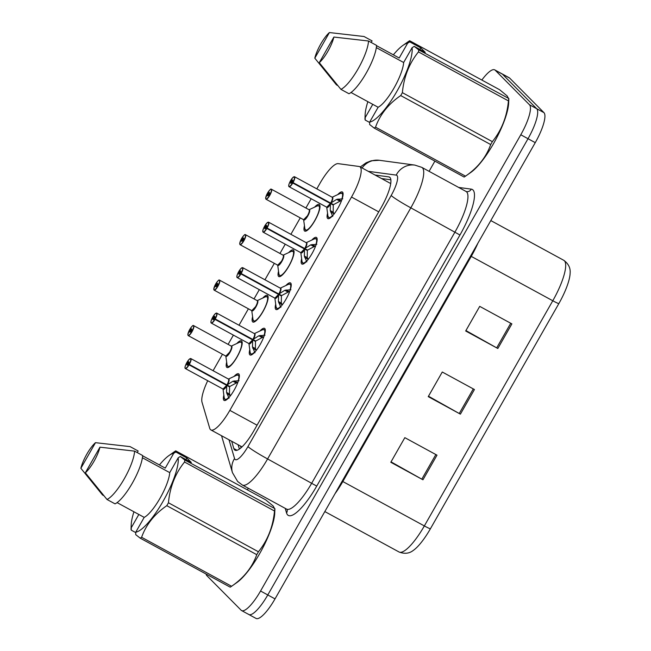 <?xml version="1.0" encoding="UTF-8"?>
<svg xmlns="http://www.w3.org/2000/svg" width="651" height="651" viewBox="0 0 651 651"><rect width="100%" height="100%" fill="white"/><g stroke="black" fill="none" stroke-linecap="round" stroke-linejoin="round"><path stroke-width="0.98" d="M262.752 298.06A15.16 3.898 118.6 0 1 267.366 295.399A15.16 3.898 118.6 0 1 267.61 295.578A15.16 3.898 118.6 0 1 263.264 311.08A15.16 3.898 118.6 0 1 252.873 322.025A15.16 3.898 118.6 0 1 252.629 321.838A15.16 3.898 118.6 0 1 252.596 316.703M288.678 252.604A15.16 3.898 118.6 0 1 293.292 249.943A15.16 3.898 118.6 0 1 293.536 250.122A15.16 3.898 118.6 0 1 289.19 265.624A15.16 3.898 118.6 0 1 278.799 276.561A15.16 3.898 118.6 0 1 278.563 276.382A15.16 3.898 118.6 0 1 278.53 271.239M314.612 207.14A15.16 3.898 118.6 0 1 319.226 204.479A15.16 3.898 118.6 0 1 319.47 204.666A15.16 3.898 118.6 0 1 315.117 220.168A15.16 3.898 118.6 0 1 304.733 231.105A15.16 3.898 118.6 0 1 304.489 230.918A15.16 3.898 118.6 0 1 304.456 225.783M236.818 343.516A15.16 3.898 118.6 0 1 241.44 340.855A15.16 3.898 118.6 0 1 241.676 341.043A15.16 3.898 118.6 0 1 237.33 356.545A15.16 3.898 118.6 0 1 226.939 367.481A15.16 3.898 118.6 0 1 226.703 367.302A15.16 3.898 118.6 0 1 226.67 362.159M259.936 331.001A15.16 3.898 118.6 0 1 264.542 328.348A15.16 3.898 118.6 0 1 264.786 328.535A15.16 3.898 118.6 0 1 260.441 344.037A15.16 3.898 118.6 0 1 250.049 354.974A15.16 3.898 118.6 0 1 249.805 354.787A15.16 3.898 118.6 0 1 249.772 349.66M285.87 285.537A15.16 3.898 118.6 0 1 290.468 282.892A15.16 3.898 118.6 0 1 290.712 283.071A15.16 3.898 118.6 0 1 286.367 298.573A15.16 3.898 118.6 0 1 275.975 309.51A15.16 3.898 118.6 0 1 275.739 309.331A15.16 3.898 118.6 0 1 275.707 304.204M311.796 240.081A15.16 3.898 118.6 0 1 316.402 237.428A15.16 3.898 118.6 0 1 316.646 237.615A15.16 3.898 118.6 0 1 312.293 253.117A15.16 3.898 118.6 0 1 301.909 264.054A15.16 3.898 118.6 0 1 301.665 263.875A15.16 3.898 118.6 0 1 301.633 258.748M337.723 194.625A15.16 3.898 118.6 0 1 342.328 191.972A15.16 3.898 118.6 0 1 342.572 192.151A15.16 3.898 118.6 0 1 338.227 207.653A15.16 3.898 118.6 0 1 327.835 218.598A15.16 3.898 118.6 0 1 327.591 218.41A15.16 3.898 118.6 0 1 327.559 213.284M234.01 376.457A15.16 3.898 118.6 0 1 238.616 373.812A15.16 3.898 118.6 0 1 238.852 373.991A15.16 3.898 118.6 0 1 234.506 389.493A15.16 3.898 118.6 0 1 224.115 400.43A15.16 3.898 118.6 0 1 223.879 400.251A15.16 3.898 118.6 0 1 223.846 395.124M207.718 380.713A28.416 7.307 -61.4 0 0 202.038 402.302L209.72 428.277A28.416 7.307 -61.4 0 0 210.436 429.587A28.416 7.307 -61.4 0 0 210.883 429.929A28.416 7.307 -61.4 0 0 229.836 410.366L351.507 197.05A28.416 7.307 -61.4 0 0 359.743 166.689A28.416 7.307 -61.4 0 0 359.051 166.469L338.162 163.645A28.416 7.307 -61.4 0 0 319.91 183.427L316.809 188.863M311.178 198.742L305.889 208.003M300.257 217.882L290.883 234.319M285.244 244.198L279.963 253.467M274.331 263.338L264.949 279.784M259.318 289.654L254.028 298.923M248.397 308.802L239.023 325.24M233.392 335.119L228.102 344.387M222.471 354.258L213.089 370.704M481.846 80.04A28.416 7.307 118.6 0 1 494.736 69.869L501.97 73.807A28.416 7.307 118.6 0 1 502.426 74.149L536.701 108.701A28.416 7.307 118.6 0 1 528.018 138.712L267.789 594.949A28.416 7.307 118.6 0 1 248.845 614.511L256.079 618.45A28.416 7.307 118.6 0 0 275.023 598.887L535.252 142.65A28.416 7.307 118.6 0 0 543.943 112.639L509.66 78.087A28.416 7.307 118.6 0 0 509.212 77.746L501.97 73.807A28.416 7.307 118.6 0 1 502.426 74.149L536.701 108.701A28.416 7.307 118.6 0 1 528.018 138.712L267.789 594.949A28.416 7.307 118.6 0 1 248.845 614.511A28.416 7.307 118.6 0 1 248.389 614.17M511.881 323.881L479.722 306.369L465.677 330.985L497.836 348.497L511.881 323.881M465.921 330.57L496.697 347.862A7.576 0.561 29.7 0 0 497.836 348.497M436.992 455.171L404.832 437.659L390.795 462.275L422.955 479.787L436.992 455.171M391.031 461.86L421.815 479.16A7.576 0.561 29.7 0 0 422.955 479.787M474.433 389.526L442.273 372.014L428.236 396.63L460.395 414.142L474.433 389.526M428.472 396.215L459.256 413.507A7.576 0.561 29.7 0 0 460.395 414.142M558.818 303.643A9.472 0.7 -150.3 0 1 552.78 300.762A37.888 9.741 -61.4 0 0 563.75 260.286C568.461 263.736 570.585 267.992 570.13 273.062A33.25 8.553 118.6 0 1 558.818 303.643L430.384 528.807A33.25 8.553 118.6 0 1 413.271 550.429C409.267 553.57 404.54 554.091 399.087 552.007A37.888 9.741 -61.4 0 0 424.346 525.927A9.472 0.7 29.7 0 0 430.384 528.807M231.675 441.24L233.831 448.555A28.416 7.307 -61.4 0 0 234.547 449.865A28.416 7.307 -61.4 0 0 235.003 450.207A28.416 7.307 -61.4 0 0 253.947 430.653L381.25 207.466A28.416 7.307 -61.4 0 0 389.485 177.105A28.416 7.307 -61.4 0 0 388.793 176.885L375.057 175.029M494.736 69.869A28.416 7.307 118.6 0 1 495.191 70.21L529.466 104.762A28.416 7.307 118.6 0 1 520.784 134.773L260.555 591.01A28.416 7.307 118.6 0 1 241.602 610.573A28.416 7.307 118.6 0 1 241.155 610.231L206.872 575.679A28.416 7.307 118.6 0 1 206.066 574.027M247.38 489.869L248.3 488.258M429.074 171.327L434.892 161.123M381.486 178.529L390.86 179.798M239.389 449.084L238.103 444.747M229.022 398.241L226.548 392.423L226.751 385.384L229.559 386.914L225.254 384.049L226.751 385.384M190.263 358.62A5.68 1.465 118.6 0 1 190.833 358.579A5.68 1.465 118.6 0 1 190.922 358.644A5.68 1.465 118.6 0 1 189.303 364.438L226.996 384.961L232.928 381.234L239.055 380.648M189.303 364.438L189.099 364.316A5.493 1.416 -61.4 0 0 190.662 358.725A5.493 1.416 -61.4 0 0 186.918 362.436A5.493 1.416 -61.4 0 0 185.234 368.246A5.493 1.416 -61.4 0 0 188.863 364.731L226.686 385.351A5.68 1.465 118.6 0 1 223.407 389.07M228.68 379.378A5.68 1.465 118.6 0 1 226.93 384.92A5.68 1.465 -61.4 0 0 228.542 379.134A5.68 1.465 -61.4 0 0 228.452 379.069A5.68 1.465 -61.4 0 0 228.346 379.028M222.927 388.981A5.68 1.465 -61.4 0 0 223.016 389.046A5.68 1.465 -61.4 0 0 226.686 385.351L223.024 389.046L224.261 398.143A13.85 3.572 118.6 0 0 228.485 397.639M188.863 364.731L188.269 363.917A1.896 0.488 118.6 0 1 187.04 365.146A1.896 0.488 118.6 0 1 187.016 365.121A1.896 0.488 118.6 0 1 187.561 363.185A1.896 0.488 118.6 0 1 188.855 361.818A1.896 0.488 118.6 0 1 188.351 363.771L189.099 364.316M239.365 375.481A14.208 3.654 -61.4 0 0 239.194 375.253A14.208 3.654 -61.4 0 0 238.966 375.082A14.208 3.654 -61.4 0 0 238.819 375.017M225.23 399.942A14.208 3.654 -61.4 0 0 225.376 400.04A14.208 3.654 -61.4 0 0 225.93 400.162M234.254 380.868L237.705 382.747M229.559 386.914L229.469 394.01L230.454 395.718M237.233 382.495L229.803 386.482L226.996 384.961M188.269 363.917L225.254 384.049M191.288 330.602L189.62 329.699A5.493 1.416 -61.4 0 0 188.058 335.289A5.493 1.416 -61.4 0 0 191.809 331.579A5.493 1.416 -61.4 0 0 193.485 325.777A5.493 1.416 -61.4 0 0 189.856 329.284L191.304 330.562M225.751 356.032A5.68 1.465 -61.4 0 0 225.84 356.097A5.68 1.465 -61.4 0 0 229.632 352.183A5.68 1.465 -61.4 0 0 231.365 346.186A5.68 1.465 -61.4 0 0 231.276 346.112A5.68 1.465 -61.4 0 0 231.17 346.072M190.458 330.098A1.896 0.488 118.6 0 1 191.679 328.869A1.896 0.488 118.6 0 1 191.711 328.893A1.896 0.488 118.6 0 1 191.166 330.83A1.896 0.488 118.6 0 1 189.864 332.197A1.896 0.488 118.6 0 1 189.84 332.173A1.896 0.488 118.6 0 1 190.377 330.244L191.231 330.708M228.062 366.993A14.208 3.654 -61.4 0 0 228.2 367.091A14.208 3.654 -61.4 0 0 228.753 367.205M242.188 342.532A14.208 3.654 -61.4 0 0 242.017 342.296A14.208 3.654 -61.4 0 0 241.79 342.125A14.208 3.654 -61.4 0 0 241.619 342.06M190.377 330.244L189.62 329.699L187.838 334.614L188.22 335.615L225.84 356.097L229.632 352.183A5.68 1.457 118.6 0 1 225.848 356.097A5.859 1.505 118.6 0 0 230.194 351.996A5.859 1.505 118.6 0 0 231.276 346.112L193.656 325.63A5.68 1.465 118.6 0 1 193.746 325.695A5.68 1.465 118.6 0 1 192.11 331.514A5.68 1.465 118.6 0 1 188.22 335.615A5.68 1.465 118.6 0 1 188.123 335.542M254.956 352.777L252.482 346.959L252.678 339.928L255.485 341.458L251.18 338.593L252.678 339.928M216.197 313.164A5.68 1.465 118.6 0 1 216.759 313.123A5.68 1.465 118.6 0 1 216.848 313.188A5.68 1.465 118.6 0 1 215.237 318.974L252.93 339.496L258.862 335.778L264.99 335.192M215.237 318.974L215.033 318.86A5.493 1.416 -61.4 0 0 216.596 313.261A5.493 1.416 -61.4 0 0 212.844 316.98A5.493 1.416 -61.4 0 0 211.168 322.782A5.493 1.416 -61.4 0 0 214.797 319.275L252.612 339.887A5.68 1.465 118.6 0 1 249.333 343.614M254.614 333.914A5.68 1.465 118.6 0 1 252.865 339.464A5.68 1.465 -61.4 0 0 254.476 333.678A5.68 1.465 -61.4 0 0 254.386 333.605A5.68 1.465 -61.4 0 0 254.281 333.564M248.861 343.525A5.68 1.465 -61.4 0 0 248.951 343.59A5.68 1.465 -61.4 0 0 252.612 339.887L248.951 343.59L211.323 323.099A5.68 1.465 118.6 0 1 211.233 323.034M214.797 319.275L214.195 318.453A1.896 0.488 118.6 0 1 212.975 319.69A1.896 0.488 118.6 0 1 213.487 317.729A1.896 0.488 118.6 0 1 214.789 316.362A1.896 0.488 118.6 0 1 214.814 316.386A1.896 0.488 118.6 0 1 214.277 318.315L215.033 318.86M265.299 330.024A14.208 3.654 -61.4 0 0 265.12 329.788A14.208 3.654 -61.4 0 0 264.892 329.618A14.208 3.654 -61.4 0 0 264.745 329.552M251.156 354.478A14.208 3.654 -61.4 0 0 251.302 354.575A14.208 3.654 -61.4 0 0 251.864 354.697M260.18 335.411L263.631 337.291M255.485 341.458L255.395 348.554L256.38 350.262M263.159 337.031L255.729 341.026L252.93 339.496M214.195 318.453L251.18 338.593M280.882 307.321L278.408 301.503L278.571 295.163L278.612 294.472L281.411 295.993L277.106 293.129L278.612 294.472M242.123 267.707A5.68 1.465 118.6 0 1 242.685 267.659A5.68 1.465 118.6 0 1 242.782 267.732A5.68 1.465 118.6 0 1 241.163 273.518L278.856 294.04L284.788 290.313L290.916 289.728M241.163 273.518L240.96 273.396A5.493 1.416 -61.4 0 0 242.522 267.805A5.493 1.416 -61.4 0 0 238.771 271.524A5.493 1.416 -61.4 0 0 237.094 277.326A5.493 1.416 -61.4 0 0 240.724 273.819L278.547 294.431A5.68 1.465 118.6 0 1 275.259 298.15M280.54 288.458A5.68 1.465 118.6 0 1 278.791 294.008A5.68 1.465 -61.4 0 0 280.402 288.214A5.68 1.465 -61.4 0 0 280.312 288.149A5.68 1.465 -61.4 0 0 280.207 288.108M274.787 298.06A5.68 1.465 -61.4 0 0 274.877 298.134A5.68 1.465 -61.4 0 0 278.547 294.431L274.877 298.125A5.859 1.505 118.6 0 0 278.571 295.163M240.724 273.819L240.129 272.997A1.896 0.488 118.6 0 1 238.901 274.226A1.896 0.488 118.6 0 1 238.876 274.209A1.896 0.488 118.6 0 1 239.413 272.264A1.896 0.488 118.6 0 1 240.715 270.897A1.896 0.488 118.6 0 1 240.748 270.922A1.896 0.488 118.6 0 1 240.211 272.85L240.96 273.396M291.225 284.56A14.208 3.654 -61.4 0 0 291.046 284.332A14.208 3.654 -61.4 0 0 290.826 284.161A14.208 3.654 -61.4 0 0 290.68 284.096M277.09 309.022A14.208 3.654 -61.4 0 0 277.236 309.119A14.208 3.654 -61.4 0 0 277.79 309.241M286.106 289.947L289.565 291.827M281.411 295.993L281.33 303.089L282.314 304.798M278.856 294.04L281.663 295.562L289.085 291.583M240.129 272.997L277.114 293.129M306.816 261.857L304.342 256.046L304.538 249.007L307.345 250.537L303.04 247.673L304.538 249.007M268.057 222.243A5.68 1.465 118.6 0 1 268.619 222.203A5.68 1.465 118.6 0 1 268.708 222.268A5.68 1.465 118.6 0 1 267.089 228.053L304.782 248.576L310.722 244.857L316.842 244.271M267.089 228.053L266.894 227.94A5.493 1.416 -61.4 0 0 268.456 222.349A5.493 1.416 -61.4 0 0 264.705 226.06A5.493 1.416 -61.4 0 0 263.028 231.862A5.493 1.416 -61.4 0 0 266.658 228.355L304.473 248.967A5.68 1.465 118.6 0 1 301.193 252.694M306.475 242.994A5.68 1.465 118.6 0 1 304.725 248.544A5.68 1.465 -61.4 0 0 306.336 242.758A5.68 1.465 -61.4 0 0 306.247 242.685A5.68 1.465 -61.4 0 0 306.141 242.644M300.721 252.604A5.68 1.465 -61.4 0 0 300.811 252.669A5.68 1.465 -61.4 0 0 304.473 248.975L300.811 252.669L302.056 261.767A13.85 3.572 118.6 0 0 306.279 261.263M266.658 228.355L266.056 227.533A1.896 0.488 118.6 0 1 264.835 228.77A1.896 0.488 118.6 0 1 264.802 228.745A1.896 0.488 118.6 0 1 265.348 226.808A1.896 0.488 118.6 0 1 266.641 225.441A1.896 0.488 118.6 0 1 266.674 225.466A1.896 0.488 118.6 0 1 266.137 227.394L266.894 227.94M317.159 239.104A14.208 3.654 -61.4 0 0 316.98 238.868A14.208 3.654 -61.4 0 0 316.752 238.697A14.208 3.654 -61.4 0 0 316.606 238.64M303.016 263.565A14.208 3.654 -61.4 0 0 303.163 263.663A14.208 3.654 -61.4 0 0 303.724 263.777M312.041 244.491L315.491 246.371M307.345 250.537L307.256 257.633L308.24 259.342M304.782 248.576L307.589 250.106L315.019 246.119M266.056 227.533L303.04 247.673M332.742 216.401L330.269 210.582L330.431 204.243L330.472 203.551L333.271 205.073L328.967 202.209L330.472 203.551M293.983 176.787A5.68 1.465 118.6 0 1 294.545 176.738A5.68 1.465 118.6 0 1 294.634 176.812A5.68 1.465 118.6 0 1 293.023 182.597L330.716 203.12L336.648 199.401L342.776 198.815M293.023 182.597L292.82 182.483A5.493 1.416 -61.4 0 0 294.382 176.885A5.493 1.416 -61.4 0 0 290.631 180.604A5.493 1.416 -61.4 0 0 288.954 186.406A5.493 1.416 -61.4 0 0 292.584 182.898L330.407 203.511A5.68 1.465 118.6 0 1 327.119 207.238M332.401 197.538A5.68 1.465 118.6 0 1 330.651 203.088A5.68 1.465 -61.4 0 0 332.262 197.294A5.68 1.465 -61.4 0 0 332.173 197.229A5.68 1.465 -61.4 0 0 332.067 197.188M326.647 207.14A5.68 1.465 -61.4 0 0 326.737 207.213A5.68 1.465 -61.4 0 0 330.407 203.511L326.737 207.205A5.859 1.505 118.6 0 0 330.431 204.243M292.584 182.898L291.982 182.077A1.896 0.488 118.6 0 1 290.761 183.305A1.896 0.488 118.6 0 1 291.274 181.352A1.896 0.488 118.6 0 1 292.576 179.985A1.896 0.488 118.6 0 1 292.608 180.001A1.896 0.488 118.6 0 1 292.063 181.93L292.82 182.483M343.085 193.64A14.208 3.654 -61.4 0 0 342.906 193.412A14.208 3.654 -61.4 0 0 342.686 193.241A14.208 3.654 -61.4 0 0 342.532 193.176M328.95 218.101A14.208 3.654 -61.4 0 0 329.097 218.199A14.208 3.654 -61.4 0 0 329.65 218.321M337.967 199.035L341.417 200.907M333.271 205.073L333.19 212.169L334.175 213.886M330.716 203.12L333.515 204.642L340.945 200.663M291.982 182.077L328.967 202.217M217.222 285.138L215.554 284.235A5.493 1.416 -61.4 0 0 213.992 289.833A5.493 1.416 -61.4 0 0 217.735 286.115A5.493 1.416 -61.4 0 0 219.42 280.312A5.493 1.416 -61.4 0 0 215.79 283.82L215.79 283.812M251.685 310.568A5.68 1.465 -61.4 0 0 251.774 310.641A5.68 1.465 -61.4 0 0 255.558 306.727A5.68 1.465 -61.4 0 0 257.3 300.721A5.68 1.465 -61.4 0 0 257.21 300.656A5.68 1.465 -61.4 0 0 257.104 300.616M215.79 283.82L216.384 284.642A1.896 0.488 118.6 0 1 217.613 283.413A1.896 0.488 118.6 0 1 217.637 283.429A1.896 0.488 118.6 0 1 217.1 285.366A1.896 0.488 118.6 0 1 215.798 286.733A1.896 0.488 118.6 0 1 215.766 286.717A1.896 0.488 118.6 0 1 216.303 284.788L217.157 285.252M253.988 321.537A14.208 3.654 -61.4 0 0 254.126 321.627A14.208 3.654 -61.4 0 0 254.687 321.749M268.122 297.068A14.208 3.654 -61.4 0 0 267.943 296.84A14.208 3.654 -61.4 0 0 267.716 296.669A14.208 3.654 -61.4 0 0 267.553 296.596M216.303 284.788L215.554 284.235L213.772 289.158L214.146 290.151L251.774 310.641L255.558 306.727A5.68 1.457 118.6 0 1 251.774 310.641A5.859 1.505 118.6 0 0 256.128 306.54A5.859 1.505 118.6 0 0 257.21 300.656L219.582 280.166A5.68 1.465 118.6 0 1 219.672 280.239A5.68 1.465 118.6 0 1 218.044 286.049A5.68 1.465 118.6 0 1 214.146 290.151A5.68 1.465 118.6 0 1 214.057 290.086M216.384 284.642L217.239 285.105M243.149 239.682L241.48 238.779A5.493 1.416 -61.4 0 0 239.918 244.369A5.493 1.416 -61.4 0 0 243.669 240.658A5.493 1.416 -61.4 0 0 245.346 234.856A5.493 1.416 -61.4 0 0 241.716 238.364L243.165 239.641M277.611 265.112A5.68 1.465 -61.4 0 0 277.7 265.177A5.68 1.465 -61.4 0 0 281.492 261.263A5.68 1.465 -61.4 0 0 283.226 255.265A5.68 1.465 -61.4 0 0 283.136 255.192A5.68 1.465 -61.4 0 0 283.03 255.159M242.318 239.186A1.896 0.488 118.6 0 1 243.539 237.949A1.896 0.488 118.6 0 1 243.572 237.973A1.896 0.488 118.6 0 1 243.026 239.91A1.896 0.488 118.6 0 1 241.724 241.277A1.896 0.488 118.6 0 1 241.7 241.252A1.896 0.488 118.6 0 1 242.237 239.324L243.092 239.788M279.922 276.073A14.208 3.654 -61.4 0 0 280.06 276.17A14.208 3.654 -61.4 0 0 280.614 276.293M294.049 251.611A14.208 3.654 -61.4 0 0 293.87 251.384A14.208 3.654 -61.4 0 0 293.65 251.213A14.208 3.654 -61.4 0 0 293.479 251.14M244.947 234.751A5.68 1.465 118.6 0 1 245.508 234.71L283.136 255.192A5.859 1.505 118.6 0 1 282.054 261.075A5.859 1.505 118.6 0 1 277.7 265.177L281.492 261.263A5.68 1.457 118.6 0 1 277.708 265.177L278.954 274.291L280.06 276.162M242.237 239.324L241.48 238.779M269.083 194.218L267.406 193.323A5.493 1.416 -61.4 0 0 265.852 198.913A5.493 1.416 -61.4 0 0 269.595 195.194A5.493 1.416 -61.4 0 0 271.28 189.392A5.493 1.416 -61.4 0 0 267.651 192.899L269.099 194.185M303.545 219.647A5.68 1.465 -61.4 0 0 303.635 219.721A5.68 1.465 -61.4 0 0 307.418 215.806A5.68 1.465 -61.4 0 0 309.16 209.801A5.68 1.465 -61.4 0 0 309.07 209.736A5.68 1.465 -61.4 0 0 308.965 209.695M268.245 193.721A1.896 0.488 118.6 0 1 269.465 192.493A1.896 0.488 118.6 0 1 269.498 192.509A1.896 0.488 118.6 0 1 268.953 194.454A1.896 0.488 118.6 0 1 267.659 195.821A1.896 0.488 118.6 0 1 267.626 195.796A1.896 0.488 118.6 0 1 268.163 193.868L269.018 194.332M305.848 230.617A14.208 3.654 -61.4 0 0 305.986 230.706A14.208 3.654 -61.4 0 0 306.548 230.828M319.983 206.155A14.208 3.654 -61.4 0 0 319.804 205.919A14.208 3.654 -61.4 0 0 319.576 205.749A14.208 3.654 -61.4 0 0 319.413 205.683M303.635 219.721L307.418 215.806A5.68 1.457 118.6 0 1 303.635 219.721L266.007 199.23A5.68 1.465 118.6 0 1 265.917 199.165M268.163 193.868L267.406 193.323L265.632 198.238L266.007 199.23A5.68 1.465 118.6 0 0 269.905 195.129A5.68 1.465 118.6 0 0 271.532 189.319A5.68 1.465 118.6 0 0 271.443 189.246L309.07 209.736A5.859 1.505 118.6 0 1 307.988 215.619A5.859 1.505 118.6 0 1 303.626 219.721L304.88 228.826L306.377 230.918M159.43 464.944A44.52 11.449 118.6 0 1 168.991 455.529A44.52 11.449 118.6 0 1 173.703 453.324L175.827 451.989L186.845 457.987L191.313 462.487L180.286 456.489L184.811 460.021L274.909 508.643L274.738 513.102A44.52 11.449 118.6 0 1 261.263 550.754A44.52 11.449 118.6 0 1 236.948 582.507L231.577 586.274C243.84 577.901 252.23 567.371 256.763 554.676L166.786 505.681C154.539 514.054 146.141 524.584 141.609 537.278A51.152 13.15 118.6 0 1 140.234 538.182L135.709 534.642L135.758 532.176A44.52 11.449 118.6 0 0 163.124 501.205A44.52 11.449 118.6 0 0 178.171 457.824L169.724 472.618A28.416 7.307 118.6 0 1 160.089 498.145A28.416 7.307 118.6 0 1 144.196 517.374L135.758 532.176M184.811 460.021A51.152 13.15 118.6 0 1 184.534 462.023C175.298 473.432 169.935 487.021 168.446 502.775L258.423 551.771C267.659 540.363 273.021 526.773 274.51 511.011A51.152 13.15 118.6 0 0 274.795 509.009L273.208 506.039L265.706 499.846L175.721 450.858L175.827 451.989M258.423 551.771A51.152 13.15 118.6 0 1 256.763 554.676M141.609 537.278L231.585 586.266A51.152 13.15 118.6 0 1 231.577 586.274A51.152 13.15 118.6 0 1 230.21 587.169L140.234 538.182M180.286 456.489L178.171 457.824M168.446 502.775A51.152 13.15 118.6 0 1 166.786 505.681M117.09 502.621L144.196 517.374M169.724 472.618L142.39 457.743M134.57 451.127L142.61 455.505A30.312 7.796 118.6 0 1 132.299 483.188A30.312 7.796 118.6 0 1 115.032 503.85L106.992 499.472A30.312 7.796 118.6 0 0 124.26 478.81A30.312 7.796 118.6 0 0 134.57 451.127L99.953 447.172A18.944 4.874 118.6 0 1 85.338 472.789L106.992 499.472M85.338 472.789L99.953 447.172M168.991 455.529L174.362 451.753A51.152 13.15 118.6 0 1 174.362 451.753A51.152 13.15 118.6 0 1 175.721 450.858M274.51 511.011L184.534 462.023M135.75 532.599L131.242 530.142L131.144 529.019M131.242 530.142L131.29 527.676A44.52 11.449 118.6 0 1 131.201 524.926A44.52 11.449 118.6 0 1 133.927 511.784M142.593 455.781L165.264 468.126L173.703 453.324M103.761 495.647L102.532 494.972L80.87 468.289A18.944 4.874 118.6 0 1 95.485 442.672L130.102 446.627L138.142 451.005L137.247 452.583M95.485 442.672L80.87 468.289M131.29 527.676L138.834 514.461M186.845 457.987L185.95 459.565M393.359 54.822A44.52 11.449 118.6 0 1 402.92 45.407A44.52 11.449 118.6 0 1 407.632 43.202L409.756 41.867L420.774 47.865L425.241 52.365L414.215 46.367L418.739 49.899L508.838 98.521L508.659 102.98A44.52 11.449 118.6 0 1 495.191 140.632A44.52 11.449 118.6 0 1 470.876 172.385L465.506 176.161A51.152 13.15 118.6 0 1 464.139 177.048L374.162 128.06L369.638 124.528L369.687 122.054A44.52 11.449 118.6 0 0 397.045 91.091A44.52 11.449 118.6 0 0 412.091 47.702L403.653 62.504A28.416 7.307 118.6 0 1 394.018 88.031A28.416 7.307 118.6 0 1 378.125 107.26L369.687 122.054M418.739 49.899A51.152 13.15 118.6 0 1 418.463 51.901C409.227 63.31 403.864 76.899 402.375 92.662L492.351 141.649C501.587 130.241 506.95 116.651 508.439 100.897A51.152 13.15 118.6 0 0 508.724 98.887L507.137 95.917L499.634 89.732L409.65 40.736L409.756 41.867M492.351 141.649A51.152 13.15 118.6 0 1 490.691 144.555L400.715 95.567C388.468 103.932 380.07 114.462 375.537 127.157A51.152 13.15 118.6 0 1 374.162 128.06M375.537 127.157L465.514 176.152C477.769 167.779 486.159 157.249 490.691 144.555M414.215 46.367L412.091 47.702M402.375 92.662A51.152 13.15 118.6 0 1 400.715 95.567M351.019 92.499L378.125 107.26M403.653 62.504L376.319 47.621M368.499 41.005L376.538 45.383A30.312 7.796 118.6 0 1 366.228 73.067A30.312 7.796 118.6 0 1 348.96 93.728L340.921 89.35A30.312 7.796 118.6 0 0 358.188 68.689A30.312 7.796 118.6 0 0 368.499 41.005L333.882 37.05A18.944 4.874 118.6 0 1 319.267 62.675L340.921 89.35M319.267 62.675L333.882 37.05M408.275 41.64A51.152 13.15 118.6 0 1 408.291 41.631A51.152 13.15 118.6 0 1 409.65 40.736M508.439 100.897L418.463 51.901M369.678 122.478L365.17 120.028L365.073 118.897M365.17 120.028L365.219 117.554A44.52 11.449 118.6 0 1 365.13 114.812A44.52 11.449 118.6 0 1 367.856 101.662M376.522 45.66L399.193 58.004L407.632 43.202M337.69 85.525L336.461 84.858L314.799 58.175A18.944 4.874 118.6 0 1 329.414 32.55L364.031 36.513L372.071 40.891L371.176 42.47M329.414 32.55L314.799 58.175M365.219 117.554L372.763 104.339M420.774 47.865L419.879 49.443M257.064 425.193L229.836 410.366M378.736 211.868L351.507 197.05M470.592 256.022A9.472 0.7 -150.3 0 1 471.251 256.38L342.825 481.545A37.888 9.741 118.6 0 1 335.078 493.604M477.899 243.205A37.888 9.741 118.6 0 1 471.251 256.38L552.78 300.762L424.346 525.927L342.825 481.545A9.472 0.7 -150.3 0 0 342.157 481.187M535.252 142.65L520.784 134.773M543.943 112.639L529.466 104.762M275.023 598.887L260.555 591.01M509.66 78.087L495.191 70.21M473.293 388.899L459.256 413.507M435.853 454.544L421.815 479.16M510.734 323.254L496.697 347.862M229.006 439.791L234.547 458.524A18.944 4.874 -61.4 0 0 235.019 459.394A18.944 4.874 -61.4 0 0 247.95 446.586L391.178 195.487A18.944 4.874 -61.4 0 0 396.964 175.477A18.944 4.874 -61.4 0 0 396.207 175.103L368.263 171.327M396.207 175.103A18.944 18.22 97.7 0 1 414.817 165.085L421.799 167.364A37.888 9.741 118.6 0 1 422.409 167.82A37.888 9.741 118.6 0 1 410.822 207.84L267.602 458.939A37.888 9.741 118.6 0 1 242.343 485.019L286.562 509.09A37.888 9.741 -61.4 0 0 311.821 483.009L455.041 231.919A37.888 9.741 -61.4 0 0 466.629 191.899A37.888 9.741 -61.4 0 0 466.018 191.443L466.612 191.646A4.736 4.557 -82.3 0 0 471.267 189.14A42.624 10.961 118.6 0 1 459.956 235.003L316.736 486.102L267.602 458.939A18.944 1.408 -150.3 0 1 247.95 446.586M316.736 486.102A42.624 10.961 118.6 0 1 287.636 514.925A42.624 10.961 118.6 0 1 286.562 512.964L285.203 508.35M458.662 187.431L471.267 189.14M391.178 195.487A18.944 1.408 -150.3 0 0 410.822 207.84L459.956 235.003M287.124 509.578A4.736 4.435 -16.5 0 1 286.562 512.964M414.817 165.085L379.313 160.284A18.944 18.22 97.7 0 0 362.102 167.974M234.547 458.524A18.944 17.732 163.5 0 0 232.456 472.65L221.535 435.722M237.029 450.297L233.831 448.555M390.047 177.568L388.793 176.885M226.719 386.084A5.859 1.505 118.6 0 1 223.016 389.046L185.397 368.564A5.68 1.465 118.6 0 1 185.299 368.499M228.452 379.061A5.859 1.505 118.6 0 1 227.573 384.578M189.059 364.861A5.68 1.465 118.6 0 1 185.397 368.564L185.258 368.466C185.47 368.661 183.134 367.734 189.01 359.49L190.833 358.579L228.452 379.069M228.436 379.053L236.769 375.171A13.85 3.572 118.6 0 1 238.274 380.485M232.928 381.234L235.849 382.829M226.548 392.423L229.469 394.01M226.89 393.782L229.868 395.401M193.087 325.671A5.68 1.465 118.6 0 1 193.656 325.63C192.989 326.647 194.38 322.823 189.856 329.276M231.365 346.177A5.68 1.457 118.6 0 1 229.632 352.183M241.781 342.133L239.609 342.223A13.85 3.556 118.6 0 1 237.501 355.975A13.85 3.556 118.6 0 1 227.093 365.211L228.582 367.294M252.645 340.628A5.859 1.505 118.6 0 1 248.942 343.59M214.985 319.405A5.68 1.465 118.6 0 1 211.323 323.099L211.193 323.002C211.396 323.197 209.061 322.278 214.936 314.034L216.759 313.123L254.386 333.605A5.859 1.505 118.6 0 1 253.508 339.114M254.419 352.183A13.85 3.572 118.6 0 1 250.196 352.687L251.302 354.567M254.362 333.597L262.703 329.715A13.85 3.572 118.6 0 1 264.2 335.029M258.862 335.778L261.775 337.364M252.482 346.959L255.395 348.554M252.816 348.318L255.794 349.945M240.919 273.949A5.68 1.465 118.6 0 1 237.249 277.643L237.119 277.546C237.33 277.741 234.995 276.821 240.87 268.578L242.685 267.659L280.312 288.149A5.859 1.505 118.6 0 1 279.434 293.658M274.877 298.134L237.249 277.643A5.68 1.465 118.6 0 1 237.159 277.578M280.345 306.719A13.85 3.572 118.6 0 1 276.122 307.231L277.619 309.331M280.296 288.133L288.629 284.251A13.85 3.572 118.6 0 1 290.134 289.565M284.788 290.313L287.709 291.908M278.408 301.503L281.33 303.089M278.75 302.861L281.728 304.481M304.505 249.707A5.859 1.505 118.6 0 1 300.803 252.669L263.183 232.187A5.68 1.465 118.6 0 1 263.094 232.114M266.845 228.485A5.68 1.465 118.6 0 1 263.183 232.187L263.053 232.081C263.256 232.277 260.921 231.357 266.796 223.114L268.619 222.203L306.247 242.685A5.859 1.505 118.6 0 1 305.368 248.194M306.222 242.677L314.563 238.795A13.85 3.572 118.6 0 1 316.06 244.109M310.722 244.857L313.636 246.444M304.342 256.046L307.256 257.633M304.676 257.397L307.654 259.025M292.779 183.029A5.68 1.465 118.6 0 1 289.109 186.723L288.979 186.625C289.19 186.821 286.855 185.901 292.722 177.658L294.545 176.738L332.173 197.229A5.859 1.505 118.6 0 1 331.294 202.738M326.737 207.213L289.109 186.723A5.68 1.465 118.6 0 1 289.02 186.658M332.205 215.806A13.85 3.572 118.6 0 1 327.982 216.311L329.479 218.41M332.148 197.212L340.489 193.331A13.85 3.572 118.6 0 1 341.987 198.645M336.648 199.401L339.57 200.988M330.269 210.582L333.19 212.169M330.61 211.941L333.589 213.561M219.021 280.215A5.68 1.465 118.6 0 1 219.582 280.166C218.915 281.183 220.315 277.367 215.782 283.812M257.291 300.721A5.68 1.457 118.6 0 1 255.558 306.727M268.106 296.88L265.543 296.758A13.85 3.556 118.6 0 1 263.427 310.511A13.85 3.556 118.6 0 1 253.027 319.747L254.517 321.838M241.716 238.356C246.241 231.902 244.849 235.727 245.508 234.71A5.68 1.465 118.6 0 1 245.606 234.775A5.68 1.465 118.6 0 1 243.97 240.593A5.68 1.465 118.6 0 1 240.073 244.695A5.68 1.465 118.6 0 1 239.983 244.621M283.226 255.257A5.68 1.457 118.6 0 1 281.492 261.263M294.032 251.416L291.469 251.302A13.85 3.556 118.6 0 1 289.353 265.055A13.85 3.556 118.6 0 1 278.954 274.291M270.881 189.295A5.68 1.465 118.6 0 1 271.443 189.246C270.775 190.263 272.175 186.446 267.642 192.891M309.152 209.801A5.68 1.457 118.6 0 1 307.418 215.806M319.966 205.96L317.403 205.846A13.85 3.556 118.6 0 1 315.287 219.59A13.85 3.556 118.6 0 1 304.88 228.826M240.553 446.073L241.049 447.774M242.034 446.887L210.883 429.929M390.722 183.558L359.743 166.689M563.75 260.286L490.813 220.575M399.087 552.007L324.825 511.572M232.456 472.65L237.656 481.496L242.343 485.019M287.083 509.432L286.562 509.09M421.799 167.364L466.018 191.443M241.602 610.573L248.845 614.511M379.313 160.284L371.249 160.781L366.131 162.791L360.272 166.981M236.769 375.171L239.348 375.293M224.261 398.143L225.759 400.251M225.824 356.089L227.093 365.211M231.26 346.104L239.609 342.223M262.703 329.715L265.282 329.829M248.926 343.582L250.196 352.687M288.629 284.251L290.81 284.161M274.86 298.117L276.122 307.231M314.563 238.795L317.143 238.909M302.056 261.767L303.553 263.867M340.489 193.331L343.069 193.453M326.721 207.197L327.982 216.311M251.75 310.625L253.027 319.747M257.194 300.648L265.543 296.758M277.7 265.177L240.073 244.695L239.698 243.702L241.472 238.771M283.12 255.184L291.469 251.302M309.046 209.728L317.403 205.846M131.201 524.926L131.03 529.385M365.13 114.812L364.959 119.263M402.92 45.407L408.291 41.631"/></g></svg>
